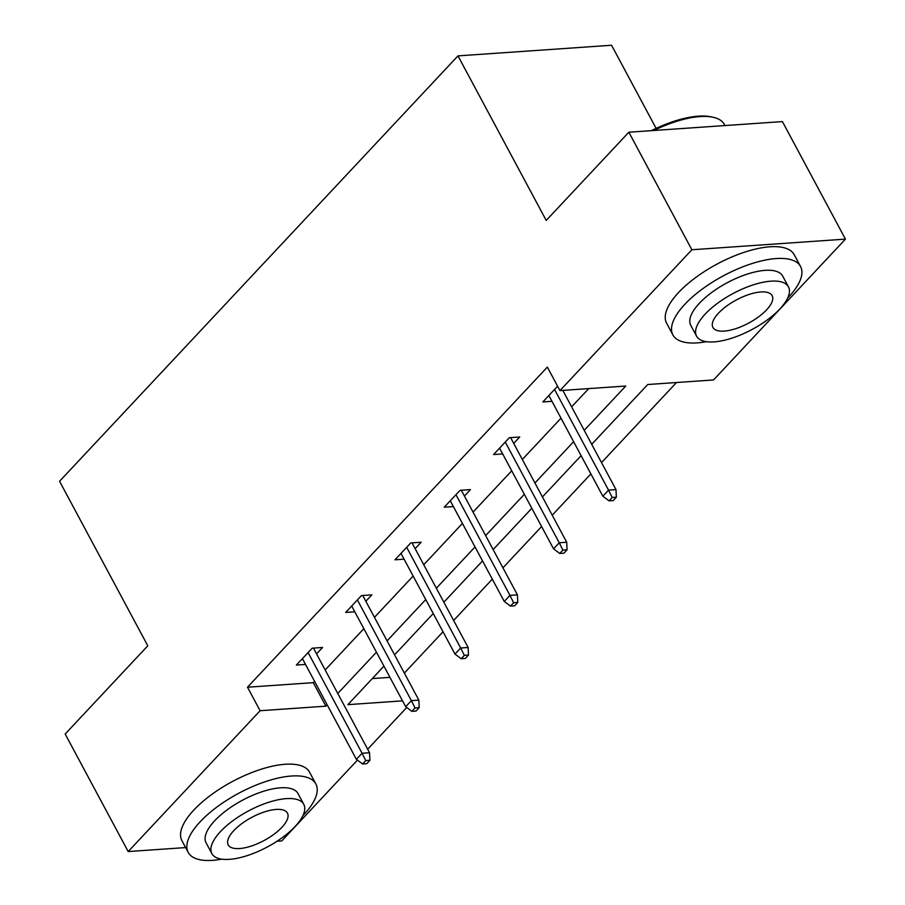 <?xml version="1.0" encoding="UTF-8"?>
<svg xmlns="http://www.w3.org/2000/svg" width="905" height="905" viewBox="0 0 905 905"><rect width="100%" height="100%" fill="white"/><g stroke="black" fill="none" stroke-linecap="round" stroke-linejoin="round"><path stroke-width="1.36" d="M656.125 128.363L611.565 45.25L457.987 55.884L59.56 481.268L147.786 645.808L65.171 734.023L128.193 851.56L260.108 710.719L325.891 706.172L327.158 704.814M457.987 55.884L546.224 220.435L628.851 132.221L782.418 121.587L845.44 239.124L713.525 379.964L647.742 384.512L591.712 444.321M404.343 673.082L443.02 631.792M453.631 620.457L492.309 579.166M502.931 567.831L541.597 526.54M552.22 515.205L590.897 473.915M601.508 462.591L676.499 382.521M406.741 707.495L367.656 749.216M357.441 760.121L281.76 840.926L277.021 841.254M185.627 847.578L128.193 851.56M628.851 132.221L691.873 249.757L845.44 239.124M365.846 601.271L371.853 594.857L361.48 595.569L345.676 612.436L354.794 611.803M464.423 496.031L470.442 489.605L460.057 490.329L444.265 507.185L453.382 506.562M551.96 401.311L542.842 401.944L557.593 386.197M584.223 430.361L625.74 386.039L559.957 390.598L547.344 367.091L247.495 687.212L313.288 682.664L314.555 681.307M325.167 669.972L363.844 628.681M374.466 617.346L413.132 576.055M423.755 564.72L462.432 523.429M473.044 512.094L511.721 470.804M522.332 459.48L561.01 418.189M571.621 406.854L588.714 388.607M513.712 443.405L519.73 436.979L509.345 437.703L493.553 454.57L502.671 453.937M415.135 548.645L421.142 542.231L410.768 542.943L394.976 559.81L404.094 559.177M316.558 653.896L322.565 647.471L312.191 648.195L296.388 665.062L305.505 664.428M247.495 687.212L260.108 710.719M559.957 390.598L691.873 249.757M383.935 666.159L347.893 704.644L402.544 700.855M581.101 455.656L542.423 496.947M531.812 508.282L493.135 549.573M482.523 560.908L443.846 602.198M433.235 613.533L394.557 654.824M337.78 693.479L376.446 652.188M387.069 640.853L425.746 599.562M436.357 588.227L475.035 546.937M485.646 535.602L524.323 494.311M534.934 482.987L573.612 441.697M372.306 678.569L389.942 677.347M313.288 682.664L325.891 706.172M612.21 497.479L609.042 500.861L613.194 500.567L616.35 497.196L612.21 497.479L608.533 490.137L602.843 496.212L548.86 395.519M554.539 389.455L608.533 490.137L616 489.616L562.797 390.394M616.35 497.196L616 489.616M602.843 496.212L609.042 500.861M651.351 130.671A70.68 27.569 -28.2 0 1 710.742 116.768L712.744 117.186A72.423 28.247 151.8 0 0 653.772 130.501M724.984 125.569L724.419 124.505A72.423 28.247 151.8 0 0 712.744 117.186M787.622 298.152A72.423 28.247 151.8 0 0 788.606 297.123A72.423 28.247 151.8 0 0 800.54 266.489A72.423 28.247 151.8 0 0 751.093 263.853A72.423 28.247 151.8 0 0 684.836 304.306A72.423 28.247 151.8 0 0 672.901 334.929A72.423 28.247 151.8 0 0 706.42 341.694M800.54 266.489L794.239 254.735A72.423 28.247 151.8 0 0 744.792 252.099A72.423 28.247 151.8 0 0 678.535 292.553A72.423 28.247 151.8 0 0 666.6 323.176L672.901 334.929M696.567 336.162L690.764 325.348A52.139 20.34 -28.2 0 1 699.361 303.299A52.139 20.34 -28.2 0 1 747.066 274.17A52.139 20.34 -28.2 0 1 782.678 276.07L788.47 286.885A52.139 20.34 151.8 0 0 752.87 284.985A52.139 20.34 151.8 0 0 705.165 314.114A52.139 20.34 151.8 0 0 696.567 336.162A52.139 20.34 151.8 0 0 732.168 338.063A52.139 20.34 151.8 0 0 779.872 308.933A52.139 20.34 151.8 0 0 788.47 286.885M718.446 313.198A33.598 13.111 151.8 0 0 712.902 327.406A33.598 13.111 151.8 0 0 735.856 328.628A33.598 13.111 151.8 0 0 766.592 309.861A33.598 13.111 151.8 0 0 772.135 295.652A33.598 13.111 151.8 0 0 749.193 294.419A33.598 13.111 151.8 0 0 718.446 313.198M302.937 815.62A72.423 28.247 151.8 0 0 303.91 814.579A72.423 28.247 151.8 0 0 315.856 783.956A72.423 28.247 151.8 0 0 266.409 781.32A72.423 28.247 151.8 0 0 200.152 821.774A72.423 28.247 151.8 0 0 188.206 852.397A72.423 28.247 151.8 0 0 221.736 859.162M315.856 783.956L309.555 772.203A72.423 28.247 151.8 0 0 260.108 769.567A72.423 28.247 151.8 0 0 193.851 810.02A72.423 28.247 151.8 0 0 181.905 840.643L188.206 852.397M211.883 853.63L206.08 842.815A52.139 20.34 -28.2 0 1 214.677 820.767A52.139 20.34 -28.2 0 1 262.382 791.637A52.139 20.34 -28.2 0 1 297.983 793.538L303.786 804.353A52.139 20.34 151.8 0 0 268.174 802.452A52.139 20.34 151.8 0 0 220.481 831.582A52.139 20.34 151.8 0 0 211.883 853.63A52.139 20.34 151.8 0 0 247.484 855.53A52.139 20.34 151.8 0 0 295.188 826.401A52.139 20.34 151.8 0 0 303.786 804.353M233.762 830.654A33.598 13.111 151.8 0 0 228.218 844.874A33.598 13.111 151.8 0 0 251.16 846.096A33.598 13.111 151.8 0 0 281.908 827.328A33.598 13.111 151.8 0 0 287.439 813.109A33.598 13.111 151.8 0 0 264.498 811.887A33.598 13.111 151.8 0 0 233.762 830.654M562.91 550.104L559.754 553.475L563.906 553.193L567.062 549.821L562.91 550.104L559.245 542.762L553.555 548.837L499.571 448.145M505.25 442.07L559.245 542.762L566.711 542.242L510.612 437.613M567.062 549.821L566.711 542.242M553.555 548.837L559.754 553.475M513.621 602.73L510.465 606.101L514.617 605.818L517.773 602.447L513.621 602.73L509.956 595.388L504.266 601.452L450.271 500.77M455.962 494.696L509.956 595.388L517.422 594.868L461.324 490.239M517.773 602.447L517.422 594.868M504.266 601.452L510.465 606.101M464.333 655.356L461.177 658.727L465.328 658.444L468.485 655.062L464.333 655.356L460.656 648.003L454.977 654.077L400.983 553.396M406.673 547.321L460.656 648.003L468.134 647.494L412.024 542.864M468.485 655.062L468.134 647.494M454.977 654.077L461.177 658.727M415.044 707.982L411.888 711.353L416.04 711.058L419.196 707.687L415.044 707.982L411.368 700.628L405.678 706.703L351.694 606.022M357.385 599.947L411.368 700.628L418.845 700.119L362.735 595.479M419.196 707.687L418.845 700.119M405.678 706.703L411.888 711.353M365.756 760.596L362.588 763.978L366.74 763.684L369.907 760.313L365.756 760.596L362.079 753.254L356.389 759.329L302.406 658.636M308.096 652.573L362.079 753.254L369.545 752.734L313.447 648.104M369.907 760.313L369.545 752.734M356.389 759.329L362.588 763.978"/></g></svg>
